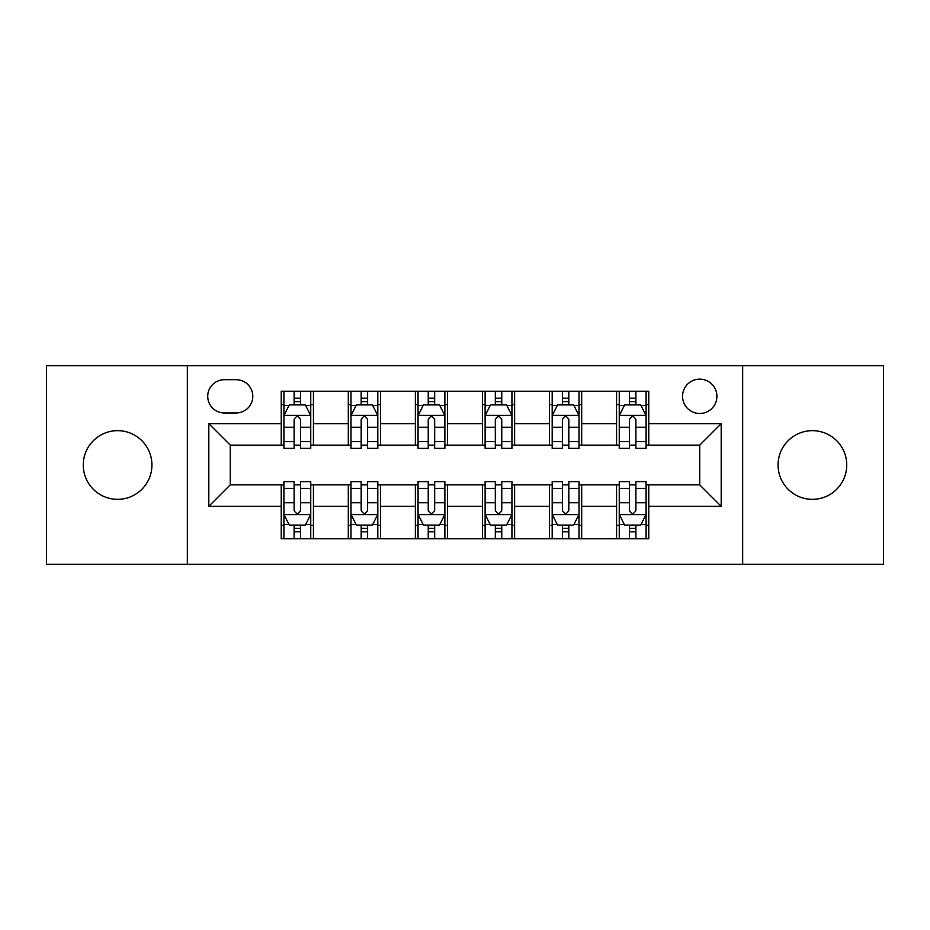 <?xml version="1.0" encoding="UTF-8"?>
<svg xmlns="http://www.w3.org/2000/svg" width="930" height="930" viewBox="0 0 930 930"><rect width="100%" height="100%" fill="white"/><g stroke="black" fill="none" stroke-linecap="round" stroke-linejoin="round"><path stroke-width="1.4" d="M812.413 430.66A34.34 34.34 0 0 0 778.073 465A34.34 34.34 0 0 0 812.413 499.34A34.34 34.34 0 0 0 846.742 465A34.34 34.34 0 0 0 812.413 430.66M117.587 430.66A34.34 34.34 0 0 0 83.258 465A34.34 34.34 0 0 0 117.587 499.34A34.34 34.34 0 0 0 151.927 465A34.34 34.34 0 0 0 117.587 430.66M699.732 379.149A17.17 17.17 0 0 0 682.562 396.32A17.17 17.17 0 0 0 699.732 413.49A17.17 17.17 0 0 0 716.902 396.32A17.17 17.17 0 0 0 699.732 379.149M742.663 564.254L883.5 564.254L883.5 365.746L742.663 365.746L742.663 564.254L187.337 564.254L187.337 365.746L46.5 365.746L46.5 564.254L187.337 564.254M224.363 412.955L236.162 412.955A16.635 16.635 0 0 0 252.797 396.32A16.635 16.635 0 0 0 236.162 379.696L224.363 379.696A16.635 16.635 0 0 0 207.727 396.32A16.635 16.635 0 0 0 224.363 412.955M742.663 365.746L187.337 365.746M281.232 506.315L208.808 506.315L208.808 423.685L281.232 423.685L281.232 445.145L230.268 445.145L230.268 484.856L281.232 484.856L281.232 538.772L648.768 538.772L648.768 484.856L699.732 484.856L699.732 445.145L648.768 445.145L648.768 423.685L721.192 423.685L721.192 506.315L648.768 506.315M648.768 423.685L648.768 391.228L281.232 391.228L281.232 423.685M616.567 391.228L616.567 445.145L619.252 445.145M629.447 445.145L635.888 445.145M646.083 445.145L648.768 445.145M616.567 445.145L579.018 445.145M549.502 391.228L549.502 445.145L552.188 445.145M562.383 445.145L568.823 445.145M549.502 445.145L511.942 445.145M482.438 391.228L482.438 445.145L485.123 445.145M495.318 445.145L501.758 445.145M482.438 445.145L444.877 445.145M415.373 391.228L415.373 445.145L418.058 445.145M428.242 445.145L434.682 445.145M415.373 445.145L377.813 445.145M348.308 391.228L348.308 445.145L350.982 445.145M361.177 445.145L367.617 445.145M348.308 445.145L310.748 445.145M281.232 445.145L283.917 445.145M294.113 445.145L300.553 445.145M281.232 484.856L283.917 484.856M294.113 484.856L300.553 484.856M310.748 484.856L313.433 484.856L313.433 538.772M350.982 484.856L313.433 484.856M361.177 484.856L367.617 484.856M377.813 484.856L380.498 484.856L380.498 538.772M418.058 484.856L380.498 484.856M428.242 484.856L434.682 484.856M444.877 484.856L447.563 484.856L447.563 538.772M485.123 484.856L447.563 484.856M495.318 484.856L501.758 484.856M511.942 484.856L514.627 484.856L514.627 538.772M552.188 484.856L514.627 484.856M562.383 484.856L568.823 484.856M579.018 484.856L581.692 484.856L581.692 538.772M619.252 484.856L581.692 484.856M629.447 484.856L635.888 484.856M646.083 484.856L648.768 484.856M313.433 391.228L313.433 445.145M281.232 404.643L283.917 404.643M294.113 404.643L300.553 404.643M310.748 404.643L313.433 404.643M281.232 525.357L283.917 525.357M294.113 525.357L300.553 525.357M310.748 525.357L313.433 525.357M348.308 484.856L348.308 538.772M380.498 391.228L380.498 445.145M348.308 404.643L350.982 404.643M361.177 404.643L367.617 404.643M377.813 404.643L380.498 404.643M348.308 525.357L350.982 525.357M361.177 525.357L367.617 525.357M377.813 525.357L380.498 525.357M415.373 484.856L415.373 538.772M415.373 525.357L418.058 525.357M428.242 525.357L434.682 525.357M444.877 525.357L447.563 525.357M447.563 391.228L447.563 445.145M415.373 404.643L418.058 404.643M428.242 404.643L434.682 404.643M444.877 404.643L447.563 404.643M482.438 484.856L482.438 538.772M482.438 525.357L485.123 525.357M495.318 525.357L501.758 525.357M511.942 525.357L514.627 525.357M514.627 391.228L514.627 445.145M482.438 404.643L485.123 404.643M495.318 404.643L501.758 404.643M511.942 404.643L514.627 404.643M549.502 484.856L549.502 538.772M549.502 525.357L552.188 525.357M562.383 525.357L568.823 525.357M579.018 525.357L581.692 525.357M581.692 391.228L581.692 445.145M549.502 404.643L552.188 404.643M562.383 404.643L568.823 404.643M579.018 404.643L581.692 404.643M616.567 484.856L616.567 538.772M616.567 525.357L619.252 525.357M629.447 525.357L635.888 525.357M646.083 525.357L648.768 525.357M616.567 404.643L619.252 404.643M629.447 404.643L635.888 404.643M646.083 404.643L648.768 404.643M230.268 445.145L208.808 423.685M230.268 484.856L208.808 506.315M721.192 423.685L699.732 445.145M721.192 506.315L699.732 484.856M300.553 398.203L294.113 398.203M310.748 441.645L300.553 441.645L300.553 448.365L310.748 448.365L310.748 415.64L305.377 404.91L289.288 404.91L283.917 415.64L283.917 448.365L294.113 448.365L294.113 441.645L283.917 441.645M283.917 415.64L283.917 391.228M310.748 415.64L310.748 391.228M294.113 404.91L294.113 391.228M300.553 391.228L300.553 404.91M300.553 441.645L300.553 419.663C298.402 415.524 296.263 415.524 294.113 419.663L294.113 441.645M294.113 531.797L300.553 531.797M283.917 488.355L294.113 488.355L294.113 481.635L283.917 481.635L283.917 514.36L289.288 525.09L305.377 525.09L310.748 514.36L310.748 481.635L300.553 481.635L300.553 488.355L310.748 488.355M310.748 514.36L310.748 538.772M283.917 514.36L283.917 538.772M300.553 525.09L300.553 538.772M294.113 538.772L294.113 525.09M294.113 488.355L294.113 510.338C296.252 514.476 298.402 514.476 300.553 510.338L300.553 488.355M367.617 398.203L361.177 398.203M377.813 441.645L367.617 441.645L367.617 448.365L377.813 448.365L377.813 415.64L372.442 404.91L356.353 404.91L350.982 415.64L350.982 448.365L361.177 448.365L361.177 441.645L350.982 441.645M350.982 415.64L350.982 391.228M377.813 415.64L377.813 391.228M361.177 404.91L361.177 391.228M367.617 391.228L367.617 404.91M367.617 441.645L367.617 419.663C365.478 415.524 363.328 415.524 361.177 419.663L361.177 441.645M434.682 398.203L428.242 398.203M444.877 441.645L434.682 441.645L434.682 448.365L444.877 448.365L444.877 415.64L439.518 404.91L423.417 404.91L418.058 415.64L418.058 448.365L428.242 448.365L428.242 441.645L418.058 441.645M418.058 415.64L418.058 391.228M444.877 415.64L444.877 391.228M428.242 404.91L428.242 391.228M434.682 391.228L434.682 404.91M434.682 441.645L434.682 419.663C432.543 415.524 430.392 415.524 428.242 419.663L428.242 441.645M501.758 398.203L495.318 398.203M511.942 441.645L501.758 441.645L501.758 448.365L511.942 448.365L511.942 415.64L506.583 404.91L490.482 404.91L485.123 415.64L485.123 448.365L495.318 448.365L495.318 441.645L485.123 441.645M485.123 415.64L485.123 391.228M511.942 415.64L511.942 391.228M495.318 404.91L495.318 391.228M501.758 391.228L501.758 404.91M501.758 441.645L501.758 419.663C499.608 415.524 497.469 415.524 495.318 419.663L495.318 441.645M361.177 531.797L367.617 531.797M350.982 488.355L361.177 488.355L361.177 481.635L350.982 481.635L350.982 514.36L356.353 525.09L372.442 525.09L377.813 514.36L377.813 481.635L367.617 481.635L367.617 488.355L377.813 488.355M377.813 514.36L377.813 538.772M350.982 514.36L350.982 538.772M367.617 525.09L367.617 538.772M361.177 538.772L361.177 525.09M361.177 488.355L361.177 510.338C363.328 514.476 365.467 514.476 367.617 510.338L367.617 488.355M428.242 531.797L434.682 531.797M418.058 488.355L428.242 488.355L428.242 481.635L418.058 481.635L418.058 514.36L423.417 525.09L439.518 525.09L444.877 514.36L444.877 481.635L434.682 481.635L434.682 488.355L444.877 488.355M444.877 514.36L444.877 538.772M418.058 514.36L418.058 538.772M434.682 525.09L434.682 538.772M428.242 538.772L428.242 525.09M428.242 488.355L428.242 510.338C430.392 514.476 432.531 514.476 434.682 510.338L434.682 488.355M495.318 531.797L501.758 531.797M485.123 488.355L495.318 488.355L495.318 481.635L485.123 481.635L485.123 514.36L490.482 525.09L506.583 525.09L511.942 514.36L511.942 481.635L501.758 481.635L501.758 488.355L511.942 488.355M511.942 514.36L511.942 538.772M485.123 514.36L485.123 538.772M501.758 525.09L501.758 538.772M495.318 538.772L495.318 525.09M495.318 488.355L495.318 510.338C497.457 514.476 499.608 514.476 501.758 510.338L501.758 488.355M568.823 398.203L562.383 398.203M579.018 441.645L568.823 441.645L568.823 448.365L579.018 448.365L579.018 415.64L573.647 404.91L557.558 404.91L552.188 415.64L552.188 448.365L562.383 448.365L562.383 441.645L552.188 441.645M552.188 415.64L552.188 391.228M579.018 415.64L579.018 391.228M562.383 404.91L562.383 391.228M568.823 391.228L568.823 404.91M568.823 441.645L568.823 419.663C566.672 415.524 564.533 415.524 562.383 419.663L562.383 441.645M562.383 531.797L568.823 531.797M552.188 488.355L562.383 488.355L562.383 481.635L552.188 481.635L552.188 514.36L557.558 525.09L573.647 525.09L579.018 514.36L579.018 481.635L568.823 481.635L568.823 488.355L579.018 488.355M579.018 514.36L579.018 538.772M552.188 514.36L552.188 538.772M568.823 525.09L568.823 538.772M562.383 538.772L562.383 525.09M562.383 488.355L562.383 510.338C564.522 514.476 566.672 514.476 568.823 510.338L568.823 488.355M635.888 398.203L629.447 398.203M646.083 441.645L635.888 441.645L635.888 448.365L646.083 448.365L646.083 415.64L640.712 404.91L624.623 404.91L619.252 415.64L619.252 448.365L629.447 448.365L629.447 441.645L619.252 441.645M619.252 415.64L619.252 391.228M646.083 415.64L646.083 391.228M629.447 404.91L629.447 391.228M635.888 391.228L635.888 404.91M635.888 441.645L635.888 419.663C633.749 415.524 631.598 415.524 629.447 419.663L629.447 441.645M629.447 531.797L635.888 531.797M619.252 488.355L629.447 488.355L629.447 481.635L619.252 481.635L619.252 514.36L624.623 525.09L640.712 525.09L646.083 514.36L646.083 481.635L635.888 481.635L635.888 488.355L646.083 488.355M646.083 514.36L646.083 538.772M619.252 514.36L619.252 538.772M635.888 525.09L635.888 538.772M629.447 538.772L629.447 525.09M629.447 488.355L629.447 510.338C631.598 514.476 633.737 514.476 635.888 510.338L635.888 488.355M348.308 506.315L313.433 506.315M348.308 423.685L313.433 423.685M415.373 423.685L380.498 423.685M415.373 506.315L380.498 506.315M482.438 423.685L447.563 423.685M482.438 506.315L447.563 506.315M549.502 423.685L514.627 423.685M549.502 506.315L514.627 506.315M616.567 423.685L581.692 423.685M616.567 506.315L581.692 506.315M310.608 415.373L284.057 415.373M283.917 405.55L288.963 405.55M305.703 405.55L310.748 405.55M294.113 427.254L283.917 427.254M310.748 427.254L300.553 427.254M300.553 401.621L294.113 401.621M284.057 514.627L310.608 514.627M310.748 524.45L305.703 524.45M288.963 524.45L283.917 524.45M300.553 502.746L310.748 502.746M283.917 502.746L294.113 502.746M294.113 528.38L300.553 528.38M377.673 415.373L351.122 415.373M350.982 405.55L356.027 405.55M372.767 405.55L377.813 405.55M361.177 427.254L350.982 427.254M377.813 427.254L367.617 427.254M367.617 401.621L361.177 401.621M444.749 415.373L418.186 415.373M418.058 405.55L423.092 405.55M439.832 405.55L444.877 405.55M428.242 427.254L418.058 427.254M444.877 427.254L434.682 427.254M434.682 401.621L428.242 401.621M511.814 415.373L485.251 415.373M485.123 405.55L490.168 405.55M506.908 405.55L511.942 405.55M495.318 427.254L485.123 427.254M511.942 427.254L501.758 427.254M501.758 401.621L495.318 401.621M351.122 514.627L377.673 514.627M377.813 524.45L372.767 524.45M356.027 524.45L350.982 524.45M367.617 502.746L377.813 502.746M350.982 502.746L361.177 502.746M361.177 528.38L367.617 528.38M418.186 514.627L444.749 514.627M444.877 524.45L439.832 524.45M423.092 524.45L418.058 524.45M434.682 502.746L444.877 502.746M418.058 502.746L428.242 502.746M428.242 528.38L434.682 528.38M485.251 514.627L511.814 514.627M511.942 524.45L506.908 524.45M490.168 524.45L485.123 524.45M501.758 502.746L511.942 502.746M485.123 502.746L495.318 502.746M495.318 528.38L501.758 528.38M578.879 415.373L552.327 415.373M552.188 405.55L557.233 405.55M573.973 405.55L579.018 405.55M562.383 427.254L552.188 427.254M579.018 427.254L568.823 427.254M568.823 401.621L562.383 401.621M552.327 514.627L578.879 514.627M579.018 524.45L573.973 524.45M557.233 524.45L552.188 524.45M568.823 502.746L579.018 502.746M552.188 502.746L562.383 502.746M562.383 528.38L568.823 528.38M645.943 415.373L619.392 415.373M619.252 405.55L624.297 405.55M641.037 405.55L646.083 405.55M629.447 427.254L619.252 427.254M646.083 427.254L635.888 427.254M635.888 401.621L629.447 401.621M619.392 514.627L645.943 514.627M646.083 524.45L641.037 524.45M624.297 524.45L619.252 524.45M635.888 502.746L646.083 502.746M619.252 502.746L629.447 502.746M629.447 528.38L635.888 528.38"/></g></svg>

